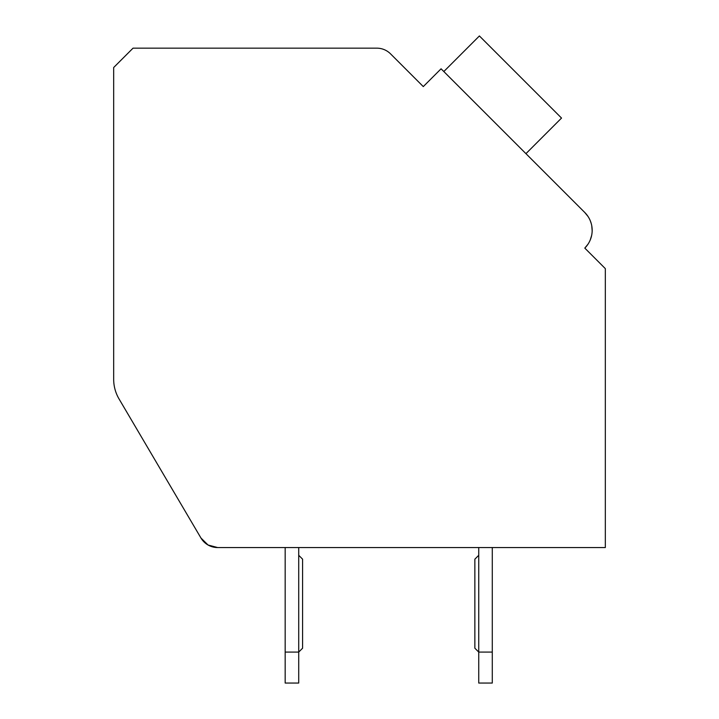 <?xml version="1.0" encoding="UTF-8"?>
<svg xmlns="http://www.w3.org/2000/svg" width="719" height="719" viewBox="0 0 719 719"><rect width="100%" height="100%" fill="white"/><g stroke="black" fill="none" stroke-linecap="round" stroke-linejoin="round"><path stroke-width="1.08" d="M113.674 379.273L113.674 344.059L113.674 379.273A38.709 38.709 0 0 0 119.03 398.919L200.969 538.028A19.359 19.359 0 0 0 217.65 547.554L605.326 547.554L605.326 268.627L584.799 248.1A25.165 25.165 0 0 0 584.799 212.509L441.08 68.799L423.284 86.595L390.525 53.835A19.359 19.359 0 0 0 376.846 48.164L133.033 48.164L113.674 67.523L113.674 379.273M419.186 82.487L423.284 86.595L432.865 77.014M588.043 216.5L584.799 212.509L528.681 156.391M588.897 252.207L584.799 248.1L587.944 244.262L584.799 248.1M590.389 221.03L591.252 223.573M591.764 225.82L592.159 230.664M591.647 235.401L590.245 239.948L591.647 235.401M217.65 547.554L285.173 547.554L217.65 547.554L285.173 547.554L217.65 547.554L285.173 547.554L217.65 547.554L208.043 545.002L200.969 538.028L119.03 398.919M492.281 547.554L605.326 547.554L492.281 547.554L605.326 547.554L492.281 547.554L605.326 547.554L492.281 547.554L492.281 683.05L478.737 683.05L478.737 547.554L298.718 547.554L478.737 547.554M492.281 652.079L478.737 652.079L474.864 648.205L474.864 559.166L478.737 555.302M298.718 683.05L285.173 683.05L285.173 652.079L298.718 652.079L298.718 683.05M298.718 555.302L302.591 559.166L302.591 648.205L298.718 652.079L298.718 547.554M285.173 547.554L285.173 652.079M525.94 153.659L561.53 118.069L479.402 35.95L443.821 71.54"/></g></svg>
